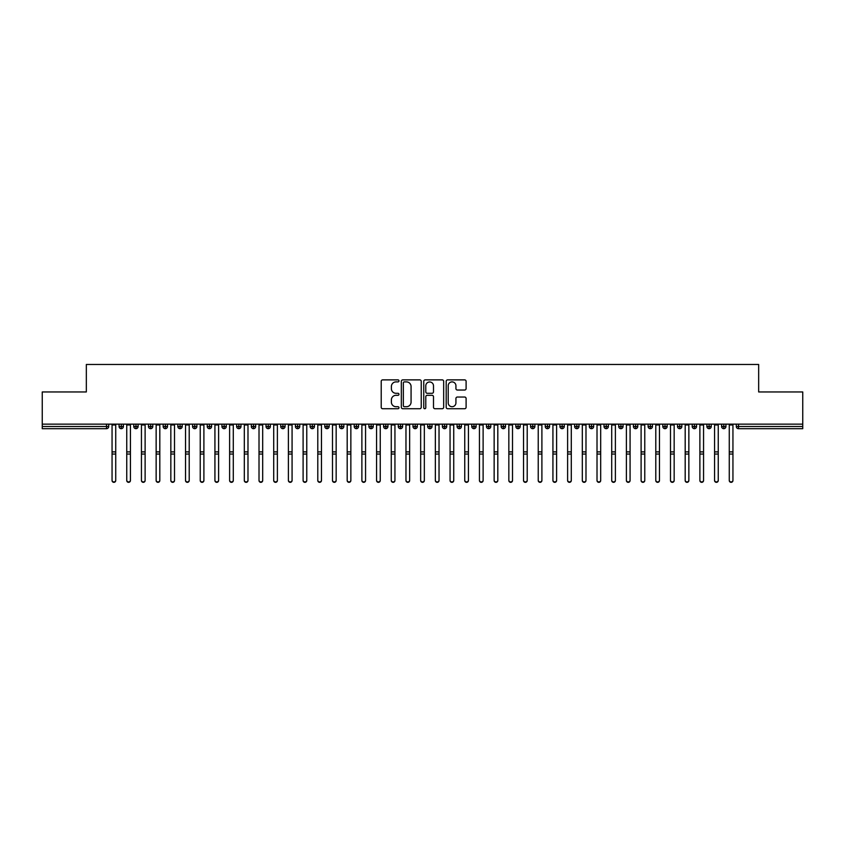 <?xml version="1.0" encoding="UTF-8"?>
<svg xmlns="http://www.w3.org/2000/svg" width="845" height="845" viewBox="0 0 845 845"><rect width="100%" height="100%" fill="white"/><g stroke="black" fill="none" stroke-linecap="round" stroke-linejoin="round"><path stroke-width="1.27" d="M398.988 380.884A1.014 1.014 0 0 0 397.974 379.88L382.648 379.88A1.447 1.447 0 0 0 381.211 381.317L381.211 407.279A1.447 1.447 0 0 0 382.648 408.726L397.974 408.726A1.014 1.014 0 0 0 398.988 407.712A1.014 1.014 0 0 0 397.974 406.709L395.999 406.709A4.616 4.616 0 0 1 391.383 402.093L391.383 399.928A4.616 4.616 0 0 1 395.999 395.312L397.974 395.312A1.014 1.014 0 0 0 398.988 394.298A1.014 1.014 0 0 0 397.974 393.295L395.999 393.295A4.616 4.616 0 0 1 391.383 388.679L391.383 386.514A4.616 4.616 0 0 1 395.999 381.898L397.974 381.898A1.014 1.014 0 0 0 398.988 380.884M464.655 390.041A1.447 1.447 0 0 0 466.102 388.605L466.102 381.317A1.447 1.447 0 0 0 464.655 379.88L447.639 379.88A1.447 1.447 0 0 0 446.192 381.317L446.192 407.279A1.447 1.447 0 0 0 447.639 408.726L464.655 408.726A1.447 1.447 0 0 0 466.102 407.279L466.102 398.481A1.447 1.447 0 0 0 464.655 397.044L457.367 397.044A1.447 1.447 0 0 0 455.93 398.481L455.93 402.843A3.855 3.855 0 0 1 452.075 406.709A3.855 3.855 0 0 1 448.209 402.843L448.209 385.753A3.855 3.855 0 0 1 452.075 381.898A3.855 3.855 0 0 1 455.93 385.753L455.93 388.605A1.447 1.447 0 0 0 457.367 390.041L464.655 390.041M42.25 424.137L802.75 424.137L802.75 391.953L758.662 391.953L758.662 364.47L86.338 364.47L86.338 391.953L42.25 391.953L42.25 426.482L106.502 426.482L106.502 424.137M421.243 381.317A1.447 1.447 0 0 0 419.796 379.88L402.769 379.88A1.447 1.447 0 0 0 401.333 381.317L401.333 407.279A1.447 1.447 0 0 0 402.769 408.726L419.796 408.726A1.447 1.447 0 0 0 421.243 407.279L421.243 381.317M425.204 379.88L442.231 379.88A1.447 1.447 0 0 1 443.667 381.317L443.667 407.279A1.447 1.447 0 0 1 442.231 408.726L434.943 408.726A1.447 1.447 0 0 1 433.496 407.279L433.496 396.749A1.447 1.447 0 0 0 432.059 395.312L427.221 395.312A1.447 1.447 0 0 0 425.785 396.749L425.785 407.712A1.014 1.014 0 0 1 424.771 408.726A1.014 1.014 0 0 1 423.757 407.712L423.757 381.317A1.447 1.447 0 0 1 425.204 379.88M108.709 426.482L106.502 426.482L106.502 428.69A2.208 2.208 0 0 0 108.709 426.482L108.709 424.137L108.709 426.482A2.208 2.208 0 0 1 106.502 428.69L42.25 428.69L42.25 426.482M802.75 424.137L802.75 428.69L738.498 428.69A2.208 2.208 0 0 1 736.291 426.482L736.291 424.137M121.279 424.137L121.279 428.69A2.208 2.208 0 0 1 119.071 426.482L119.071 424.137L119.071 426.482A2.208 2.208 0 0 0 121.279 428.69A2.208 2.208 0 0 0 123.402 426.482L123.402 424.137M135.971 424.137L135.971 428.69A2.208 2.208 0 0 1 133.763 426.482L133.763 424.137L133.763 426.482A2.208 2.208 0 0 0 135.971 428.69A2.208 2.208 0 0 0 138.105 426.482L138.105 424.137M150.663 424.137L150.663 428.69A2.208 2.208 0 0 1 148.466 426.482L148.466 424.137L148.466 426.482A2.208 2.208 0 0 0 150.663 428.69A2.208 2.208 0 0 0 152.797 426.482L152.797 424.137M165.367 424.137L165.367 428.69A2.208 2.208 0 0 1 163.159 426.482L163.159 424.137L163.159 426.482A2.208 2.208 0 0 0 165.367 428.69A2.208 2.208 0 0 0 167.49 426.482L167.49 424.137M180.059 424.137L180.059 428.69A2.208 2.208 0 0 1 177.851 426.482L177.851 424.137L177.851 426.482A2.208 2.208 0 0 0 180.059 428.69A2.208 2.208 0 0 0 182.193 426.482L182.193 424.137M194.751 424.137L194.751 428.69A2.208 2.208 0 0 1 192.554 426.482L192.554 424.137L192.554 426.482A2.208 2.208 0 0 0 194.751 428.69A2.208 2.208 0 0 0 196.885 426.482L196.885 424.137M209.454 424.137L209.454 428.69A2.208 2.208 0 0 1 207.247 426.482L207.247 424.137L207.247 426.482A2.208 2.208 0 0 0 209.454 428.69A2.208 2.208 0 0 0 211.577 426.482L211.577 424.137M224.147 424.137L224.147 428.69A2.208 2.208 0 0 1 221.939 426.482L221.939 424.137L221.939 426.482A2.208 2.208 0 0 0 224.147 428.69A2.208 2.208 0 0 0 226.28 426.482L226.28 424.137M238.839 424.137L238.839 428.69A2.208 2.208 0 0 1 236.632 426.482L236.632 424.137L236.632 426.482A2.208 2.208 0 0 0 238.839 428.69A2.208 2.208 0 0 0 240.973 426.482L240.973 424.137M253.532 424.137L253.532 428.69A2.208 2.208 0 0 1 251.335 426.482L251.335 424.137L251.335 426.482A2.208 2.208 0 0 0 253.532 428.69A2.208 2.208 0 0 0 255.665 426.482L255.665 424.137M268.235 424.137L268.235 428.69A2.208 2.208 0 0 1 266.027 426.482L266.027 424.137L266.027 426.482A2.208 2.208 0 0 0 268.235 428.69A2.208 2.208 0 0 0 270.368 426.482L270.368 424.137M282.927 424.137L282.927 428.69A2.208 2.208 0 0 1 280.72 426.482L280.72 424.137L280.72 426.482A2.208 2.208 0 0 0 282.927 428.69A2.208 2.208 0 0 0 285.061 426.482L285.061 424.137M297.62 424.137L297.62 428.69A2.208 2.208 0 0 1 295.423 426.482A2.208 2.208 0 0 0 297.62 428.69A2.208 2.208 0 0 1 295.423 426.482L295.423 424.137M299.753 424.137L299.753 426.482A2.208 2.208 0 0 1 297.62 428.69A2.208 2.208 0 0 0 299.753 426.482L295.423 426.482M312.323 428.69A2.208 2.208 0 0 1 310.115 426.482L310.115 424.137L310.115 426.482A2.208 2.208 0 0 0 312.323 428.69A2.208 2.208 0 0 0 314.446 426.482L314.446 424.137L314.446 426.482A2.208 2.208 0 0 1 312.323 428.69L312.323 426.482L314.446 426.482M327.015 424.137L327.015 428.69A2.208 2.208 0 0 1 324.807 426.482L324.807 424.137L324.807 426.482A2.208 2.208 0 0 0 327.015 428.69A2.208 2.208 0 0 0 329.149 426.482L329.149 424.137M341.707 424.137L341.707 428.69A2.208 2.208 0 0 1 339.51 426.482L339.51 424.137L339.51 426.482A2.208 2.208 0 0 0 341.707 428.69A2.208 2.208 0 0 0 343.841 426.482L343.841 424.137M356.41 424.137L356.41 426.482L354.203 426.482L354.203 424.137L354.203 426.482A2.208 2.208 0 0 0 356.41 428.69A2.208 2.208 0 0 0 358.533 426.482L358.533 424.137L358.533 426.482A2.208 2.208 0 0 1 356.41 428.69A2.208 2.208 0 0 1 354.203 426.482A2.208 2.208 0 0 0 356.41 428.69L356.41 426.482L358.533 426.482M371.103 424.137L371.103 428.69A2.208 2.208 0 0 1 368.895 426.482L368.895 424.137L368.895 426.482A2.208 2.208 0 0 0 371.103 428.69A2.208 2.208 0 0 0 373.236 426.482L373.236 424.137M385.795 424.137L385.795 428.69A2.208 2.208 0 0 1 383.598 426.482L383.598 424.137L383.598 426.482A2.208 2.208 0 0 0 385.795 428.69A2.208 2.208 0 0 0 387.929 426.482L387.929 424.137M400.498 424.137L400.498 428.69A2.208 2.208 0 0 1 398.291 426.482L398.291 424.137L398.291 426.482A2.208 2.208 0 0 0 400.498 428.69A2.208 2.208 0 0 0 402.621 426.482L402.621 424.137M415.191 424.137L415.191 428.69A2.208 2.208 0 0 1 412.983 426.482L412.983 424.137M417.324 424.137L417.324 426.482A2.208 2.208 0 0 1 415.191 428.69A2.208 2.208 0 0 0 417.324 426.482L412.983 426.482A2.208 2.208 0 0 0 415.191 428.69M429.883 424.137L429.883 428.69A2.208 2.208 0 0 1 427.676 426.482L427.676 424.137L427.676 426.482A2.208 2.208 0 0 0 429.883 428.69A2.208 2.208 0 0 0 432.017 426.482L432.017 424.137M444.576 424.137L444.576 428.69A2.208 2.208 0 0 1 442.379 426.482L442.379 424.137M446.709 424.137L446.709 426.482A2.208 2.208 0 0 1 444.576 428.69A2.208 2.208 0 0 0 446.709 426.482L442.379 426.482A2.208 2.208 0 0 0 444.576 428.69M459.279 424.137L459.279 428.69A2.208 2.208 0 0 1 457.071 426.482L457.071 424.137M461.402 424.137L461.402 426.482A2.208 2.208 0 0 1 459.279 428.69A2.208 2.208 0 0 0 461.402 426.482L457.071 426.482A2.208 2.208 0 0 0 459.279 428.69M473.971 424.137L473.971 428.69A2.208 2.208 0 0 1 471.763 426.482A2.208 2.208 0 0 0 473.971 428.69A2.208 2.208 0 0 1 471.763 426.482L471.763 424.137M476.105 424.137L476.105 426.482L476.105 424.137M488.663 424.137L488.663 428.69A2.208 2.208 0 0 1 486.466 426.482L486.466 424.137M490.797 424.137L490.797 426.482A2.208 2.208 0 0 1 488.663 428.69A2.208 2.208 0 0 0 490.797 426.482L486.466 426.482A2.208 2.208 0 0 0 488.663 428.69M503.366 424.137L503.366 428.69A2.208 2.208 0 0 1 501.159 426.482L501.159 424.137M505.49 424.137L505.49 426.482A2.208 2.208 0 0 1 503.366 428.69A2.208 2.208 0 0 0 505.49 426.482L501.159 426.482A2.208 2.208 0 0 0 503.366 428.69M518.059 424.137L518.059 428.69A2.208 2.208 0 0 1 515.851 426.482L515.851 424.137M520.193 424.137L520.193 426.482A2.208 2.208 0 0 1 518.059 428.69A2.208 2.208 0 0 0 520.193 426.482L515.851 426.482A2.208 2.208 0 0 0 518.059 428.69M532.751 424.137L532.751 428.69A2.208 2.208 0 0 1 530.554 426.482L530.554 424.137M534.885 424.137L534.885 426.482A2.208 2.208 0 0 1 532.751 428.69A2.208 2.208 0 0 0 534.885 426.482L530.554 426.482A2.208 2.208 0 0 0 532.751 428.69M547.454 424.137L547.454 428.69A2.208 2.208 0 0 1 545.247 426.482L545.247 424.137M549.577 424.137L549.577 426.482L549.577 424.137M562.147 424.137L562.147 428.69A2.208 2.208 0 0 1 559.939 426.482L559.939 424.137M564.28 424.137L564.28 426.482A2.208 2.208 0 0 1 562.147 428.69A2.208 2.208 0 0 0 564.28 426.482L559.939 426.482A2.208 2.208 0 0 0 562.147 428.69M576.839 424.137L576.839 428.69A2.208 2.208 0 0 1 574.632 426.482L574.632 424.137L574.632 426.482A2.208 2.208 0 0 0 576.839 428.69A2.208 2.208 0 0 0 578.973 426.482L578.973 424.137M591.532 424.137L591.532 428.69A2.208 2.208 0 0 1 589.335 426.482L589.335 424.137M593.665 424.137L593.665 426.482L593.665 424.137M606.235 424.137L606.235 428.69A2.208 2.208 0 0 1 604.027 426.482A2.208 2.208 0 0 0 606.235 428.69A2.208 2.208 0 0 1 604.027 426.482L604.027 424.137M608.368 424.137L608.368 426.482L608.368 424.137M620.927 424.137L620.927 428.69A2.208 2.208 0 0 1 618.72 426.482L618.72 424.137L618.72 426.482A2.208 2.208 0 0 0 620.927 428.69A2.208 2.208 0 0 0 623.061 426.482L623.061 424.137M635.62 424.137L635.62 428.69A2.208 2.208 0 0 1 633.423 426.482A2.208 2.208 0 0 0 635.62 428.69A2.208 2.208 0 0 1 633.423 426.482L633.423 424.137M637.753 424.137L637.753 426.482A2.208 2.208 0 0 1 635.62 428.69A2.208 2.208 0 0 0 637.753 426.482L633.423 426.482M650.323 424.137L650.323 428.69A2.208 2.208 0 0 1 648.115 426.482L648.115 424.137L648.115 426.482A2.208 2.208 0 0 0 650.323 428.69A2.208 2.208 0 0 0 652.446 426.482L652.446 424.137M665.015 424.137L665.015 428.69A2.208 2.208 0 0 1 662.807 426.482L662.807 424.137M667.149 424.137L667.149 426.482L667.149 424.137M679.707 424.137L679.707 428.69A2.208 2.208 0 0 1 677.51 426.482A2.208 2.208 0 0 0 679.707 428.69A2.208 2.208 0 0 1 677.51 426.482L677.51 424.137M681.841 424.137L681.841 426.482L681.841 424.137M694.41 424.137L694.41 428.69A2.208 2.208 0 0 1 692.203 426.482L692.203 424.137M696.534 424.137L696.534 426.482L696.534 424.137M709.103 424.137L709.103 428.69A2.208 2.208 0 0 1 706.895 426.482L706.895 424.137M711.236 424.137L711.236 426.482A2.208 2.208 0 0 1 709.103 428.69A2.208 2.208 0 0 0 711.236 426.482L706.895 426.482A2.208 2.208 0 0 0 709.103 428.69M723.795 424.137L723.795 428.69A2.208 2.208 0 0 1 721.598 426.482A2.208 2.208 0 0 0 723.795 428.69A2.208 2.208 0 0 1 721.598 426.482L721.598 424.137M725.929 424.137L725.929 426.482A2.208 2.208 0 0 1 723.795 428.69A2.208 2.208 0 0 0 725.929 426.482L721.598 426.482M312.323 424.137L312.323 426.482L310.115 426.482M473.971 428.69A2.208 2.208 0 0 0 476.105 426.482A2.208 2.208 0 0 1 473.971 428.69M547.454 428.69A2.208 2.208 0 0 0 549.577 426.482A2.208 2.208 0 0 1 547.454 428.69A2.208 2.208 0 0 1 545.247 426.482L549.577 426.482M591.532 428.69A2.208 2.208 0 0 0 593.665 426.482A2.208 2.208 0 0 1 591.532 428.69A2.208 2.208 0 0 1 589.335 426.482L593.665 426.482M606.235 428.69A2.208 2.208 0 0 0 608.368 426.482A2.208 2.208 0 0 1 606.235 428.69M665.015 428.69A2.208 2.208 0 0 0 667.149 426.482A2.208 2.208 0 0 1 665.015 428.69A2.208 2.208 0 0 1 662.807 426.482L667.149 426.482M679.707 428.69A2.208 2.208 0 0 0 681.841 426.482A2.208 2.208 0 0 1 679.707 428.69M694.41 428.69A2.208 2.208 0 0 0 696.534 426.482A2.208 2.208 0 0 1 694.41 428.69A2.208 2.208 0 0 1 692.203 426.482L696.534 426.482M738.498 428.69A2.208 2.208 0 0 1 736.291 426.482A2.208 2.208 0 0 0 738.498 428.69L738.498 426.482L802.75 426.482M404.364 381.898A1.014 1.014 0 0 0 403.35 382.901L403.35 405.695A1.014 1.014 0 0 0 404.364 406.709L406.456 406.709A4.616 4.616 0 0 0 411.071 402.093L411.071 386.514A4.616 4.616 0 0 0 406.456 381.898L404.364 381.898M433.496 385.827A3.855 3.855 0 0 0 429.64 381.972A3.855 3.855 0 0 0 425.785 385.827L425.785 391.848A1.447 1.447 0 0 0 427.221 393.295L432.059 393.295A1.447 1.447 0 0 0 433.496 391.848L433.496 385.827M115.733 480.53A1.838 1.796 180 0 1 113.895 482.326A1.838 1.796 180 0 1 112.058 480.53L112.058 480.14A1.838 1.796 -0 0 0 113.895 481.935A1.838 1.796 -0 0 0 115.733 480.14L115.733 454.441M112.058 424.137L112.058 480.14M115.733 424.137L115.733 480.14M130.426 480.53A1.838 1.796 180 0 1 128.588 482.326A1.838 1.796 180 0 1 126.75 480.53L126.75 480.14A1.838 1.796 -0 0 0 128.588 481.935A1.838 1.796 -0 0 0 130.426 480.14L130.426 454.441M145.118 480.53A1.838 1.796 180 0 1 143.28 482.326A1.838 1.796 180 0 1 141.442 480.53L141.442 480.14A1.838 1.796 -0 0 0 143.28 481.935A1.838 1.796 -0 0 0 145.118 480.14L145.118 454.441M159.811 480.53A1.838 1.796 180 0 1 157.983 482.326A1.838 1.796 180 0 1 156.145 480.53L156.145 480.14A1.838 1.796 -0 0 0 157.983 481.935A1.838 1.796 -0 0 0 159.811 480.14L159.811 454.441M174.514 480.53A1.838 1.796 180 0 1 172.676 482.326A1.838 1.796 180 0 1 170.838 480.53L170.838 480.14A1.838 1.796 -0 0 0 172.676 481.935A1.838 1.796 -0 0 0 174.514 480.14L174.514 454.441M126.75 424.137L126.75 480.14M130.426 424.137L130.426 480.14M141.442 424.137L141.442 480.14M145.118 424.137L145.118 480.14M156.145 424.137L156.145 480.14M159.811 424.137L159.811 480.14M170.838 424.137L170.838 480.14M174.514 424.137L174.514 480.14M189.206 480.53A1.838 1.796 180 0 1 187.368 482.326A1.838 1.796 180 0 1 185.53 480.53L185.53 480.14A1.838 1.796 -0 0 0 187.368 481.935A1.838 1.796 -0 0 0 189.206 480.14L189.206 454.441M185.53 424.137L185.53 480.14M189.206 424.137L189.206 480.14M203.898 480.53A1.838 1.796 180 0 1 202.061 482.326A1.838 1.796 180 0 1 200.233 480.53L200.233 480.14A1.838 1.796 -0 0 0 202.061 481.935A1.838 1.796 -0 0 0 203.898 480.14L203.898 454.441M218.601 480.53A1.838 1.796 180 0 1 216.764 482.326A1.838 1.796 180 0 1 214.926 480.53L214.926 480.14A1.838 1.796 -0 0 0 216.764 481.935A1.838 1.796 -0 0 0 218.601 480.14L218.601 454.441M233.294 480.53A1.838 1.796 180 0 1 231.456 482.326A1.838 1.796 180 0 1 229.618 480.53L229.618 480.14A1.838 1.796 -0 0 0 231.456 481.935A1.838 1.796 -0 0 0 233.294 480.14L233.294 454.441M247.986 480.53A1.838 1.796 180 0 1 246.148 482.326A1.838 1.796 180 0 1 244.311 480.53L244.311 480.14A1.838 1.796 -0 0 0 246.148 481.935A1.838 1.796 -0 0 0 247.986 480.14L247.986 454.441M200.233 424.137L200.233 480.14M203.898 424.137L203.898 480.14M214.926 424.137L214.926 480.14M218.601 424.137L218.601 480.14M229.618 424.137L229.618 480.14M233.294 424.137L233.294 480.14M244.311 424.137L244.311 480.14M247.986 424.137L247.986 480.14M262.689 480.53A1.838 1.796 180 0 1 260.851 482.326A1.838 1.796 180 0 1 259.014 480.53L259.014 480.14A1.838 1.796 -0 0 0 260.851 481.935A1.838 1.796 -0 0 0 262.689 480.14L262.689 454.441M277.382 480.53A1.838 1.796 180 0 1 275.544 482.326A1.838 1.796 180 0 1 273.706 480.53L273.706 480.14A1.838 1.796 -0 0 0 275.544 481.935A1.838 1.796 -0 0 0 277.382 480.14L277.382 454.441M292.074 480.53A1.838 1.796 180 0 1 290.236 482.326A1.838 1.796 180 0 1 288.399 480.53L288.399 480.14A1.838 1.796 -0 0 0 290.236 481.935A1.838 1.796 -0 0 0 292.074 480.14L292.074 454.441M306.767 480.53A1.838 1.796 180 0 1 304.939 482.326A1.838 1.796 180 0 1 303.101 480.53L303.101 480.14A1.838 1.796 -0 0 0 304.939 481.935A1.838 1.796 -0 0 0 306.767 480.14L306.767 454.441M321.47 480.53A1.838 1.796 180 0 1 319.632 482.326A1.838 1.796 180 0 1 317.794 480.53L317.794 480.14A1.838 1.796 -0 0 0 319.632 481.935A1.838 1.796 -0 0 0 321.47 480.14L321.47 454.441M259.014 424.137L259.014 480.14M262.689 424.137L262.689 480.14M273.706 424.137L273.706 480.14M277.382 424.137L277.382 480.14M288.399 424.137L288.399 480.14M292.074 424.137L292.074 480.14M303.101 424.137L303.101 480.14M306.767 424.137L306.767 480.14M317.794 424.137L317.794 480.14M321.47 424.137L321.47 480.14M336.162 480.53A1.838 1.796 180 0 1 334.324 482.326A1.838 1.796 180 0 1 332.486 480.53L332.486 480.14A1.838 1.796 -0 0 0 334.324 481.935A1.838 1.796 -0 0 0 336.162 480.14L336.162 454.441M332.486 424.137L332.486 480.14M336.162 424.137L336.162 480.14M350.855 480.53A1.838 1.796 180 0 1 349.017 482.326A1.838 1.796 180 0 1 347.189 480.53L347.189 480.14A1.838 1.796 -0 0 0 349.017 481.935A1.838 1.796 -0 0 0 350.855 480.14L350.855 454.441M347.189 424.137L347.189 480.14M350.855 424.137L350.855 480.14M365.558 480.53A1.838 1.796 180 0 1 363.72 482.326A1.838 1.796 180 0 1 361.882 480.53L361.882 480.14A1.838 1.796 -0 0 0 363.72 481.935A1.838 1.796 -0 0 0 365.558 480.14L365.558 454.441M361.882 424.137L361.882 480.14M365.558 424.137L365.558 480.14M380.25 480.53A1.838 1.796 180 0 1 378.412 482.326A1.838 1.796 180 0 1 376.574 480.53L376.574 480.14A1.838 1.796 -0 0 0 378.412 481.935A1.838 1.796 -0 0 0 380.25 480.14L380.25 454.441M376.574 424.137L376.574 480.14M380.25 424.137L380.25 480.14M394.942 480.53A1.838 1.796 180 0 1 393.105 482.326A1.838 1.796 180 0 1 391.267 480.53L391.267 480.14A1.838 1.796 -0 0 0 393.105 481.935A1.838 1.796 -0 0 0 394.942 480.14L394.942 454.441M391.267 424.137L391.267 480.14M394.942 424.137L394.942 480.14M409.645 480.53A1.838 1.796 180 0 1 407.808 482.326A1.838 1.796 180 0 1 405.97 480.53L405.97 480.14A1.838 1.796 -0 0 0 407.808 481.935A1.838 1.796 -0 0 0 409.645 480.14L409.645 454.441M405.97 424.137L405.97 480.14M409.645 424.137L409.645 480.14M424.338 480.53A1.838 1.796 180 0 1 422.5 482.326A1.838 1.796 180 0 1 420.662 480.53L420.662 480.14A1.838 1.796 -0 0 0 422.5 481.935A1.838 1.796 -0 0 0 424.338 480.14L424.338 454.441M420.662 424.137L420.662 480.14M424.338 424.137L424.338 480.14M439.03 480.53A1.838 1.796 180 0 1 437.192 482.326A1.838 1.796 180 0 1 435.355 480.53L435.355 480.14A1.838 1.796 -0 0 0 437.192 481.935A1.838 1.796 -0 0 0 439.03 480.14L439.03 454.441M435.355 424.137L435.355 480.14M439.03 424.137L439.03 480.14M453.733 480.53A1.838 1.796 180 0 1 451.895 482.326A1.838 1.796 180 0 1 450.058 480.53L450.058 480.14A1.838 1.796 -0 0 0 451.895 481.935A1.838 1.796 -0 0 0 453.733 480.14L453.733 454.441M450.058 424.137L450.058 480.14M453.733 424.137L453.733 480.14M468.426 480.53A1.838 1.796 180 0 1 466.588 482.326A1.838 1.796 180 0 1 464.75 480.53L464.75 480.14A1.838 1.796 -0 0 0 466.588 481.935A1.838 1.796 -0 0 0 468.426 480.14L468.426 454.441M464.75 424.137L464.75 480.14M468.426 424.137L468.426 480.14M483.118 480.53A1.838 1.796 180 0 1 481.28 482.326A1.838 1.796 180 0 1 479.442 480.53L479.442 480.14A1.838 1.796 -0 0 0 481.28 481.935A1.838 1.796 -0 0 0 483.118 480.14L483.118 454.441M479.442 424.137L479.442 480.14M483.118 424.137L483.118 480.14M497.811 480.53A1.838 1.796 180 0 1 495.983 482.326A1.838 1.796 180 0 1 494.145 480.53L494.145 480.14A1.838 1.796 -0 0 0 495.983 481.935A1.838 1.796 -0 0 0 497.811 480.14L497.811 454.441M494.145 424.137L494.145 480.14M497.811 424.137L497.811 480.14M512.514 480.53A1.838 1.796 180 0 1 510.676 482.326A1.838 1.796 180 0 1 508.838 480.53L508.838 480.14A1.838 1.796 -0 0 0 510.676 481.935A1.838 1.796 -0 0 0 512.514 480.14L512.514 454.441M508.838 424.137L508.838 480.14M512.514 424.137L512.514 480.14M527.206 480.53A1.838 1.796 180 0 1 525.368 482.326A1.838 1.796 180 0 1 523.53 480.53L523.53 480.14A1.838 1.796 -0 0 0 525.368 481.935A1.838 1.796 -0 0 0 527.206 480.14L527.206 454.441M523.53 424.137L523.53 480.14M527.206 424.137L527.206 480.14M541.898 480.53A1.838 1.796 180 0 1 540.061 482.326A1.838 1.796 180 0 1 538.233 480.53L538.233 480.14A1.838 1.796 -0 0 0 540.061 481.935A1.838 1.796 -0 0 0 541.898 480.14L541.898 454.441M538.233 424.137L538.233 480.14M541.898 424.137L541.898 480.14M556.601 480.53A1.838 1.796 180 0 1 554.764 482.326A1.838 1.796 180 0 1 552.926 480.53L552.926 480.14A1.838 1.796 -0 0 0 554.764 481.935A1.838 1.796 -0 0 0 556.601 480.14L556.601 454.441M552.926 424.137L552.926 480.14M556.601 424.137L556.601 480.14M571.294 480.53A1.838 1.796 180 0 1 569.456 482.326A1.838 1.796 180 0 1 567.618 480.53L567.618 480.14A1.838 1.796 -0 0 0 569.456 481.935A1.838 1.796 -0 0 0 571.294 480.14L571.294 454.441M567.618 424.137L567.618 480.14M571.294 424.137L571.294 480.14M585.986 480.53A1.838 1.796 180 0 1 584.148 482.326A1.838 1.796 180 0 1 582.311 480.53L582.311 480.14A1.838 1.796 -0 0 0 584.148 481.935A1.838 1.796 -0 0 0 585.986 480.14L585.986 454.441M582.311 424.137L582.311 480.14M585.986 424.137L585.986 480.14M600.689 480.53A1.838 1.796 180 0 1 598.851 482.326A1.838 1.796 180 0 1 597.014 480.53L597.014 480.14A1.838 1.796 -0 0 0 598.851 481.935A1.838 1.796 -0 0 0 600.689 480.14L600.689 454.441M597.014 424.137L597.014 480.14M600.689 424.137L600.689 480.14M615.382 480.53A1.838 1.796 180 0 1 613.544 482.326A1.838 1.796 180 0 1 611.706 480.53L611.706 480.14A1.838 1.796 -0 0 0 613.544 481.935A1.838 1.796 -0 0 0 615.382 480.14L615.382 454.441M611.706 480.53L611.706 424.137M615.382 424.137L615.382 480.14M630.074 480.53A1.838 1.796 180 0 1 628.236 482.326A1.838 1.796 180 0 1 626.398 480.53L626.398 480.14A1.838 1.796 -0 0 0 628.236 481.935A1.838 1.796 -0 0 0 630.074 480.14L630.074 454.441M626.398 480.53L626.398 424.137M630.074 424.137L630.074 480.14M644.767 480.53A1.838 1.796 180 0 1 642.939 482.326A1.838 1.796 180 0 1 641.101 480.53L641.101 480.14A1.838 1.796 -0 0 0 642.939 481.935A1.838 1.796 -0 0 0 644.767 480.14L644.767 454.441M641.101 424.137L641.101 480.14M644.767 424.137L644.767 480.14M659.47 480.53A1.838 1.796 180 0 1 657.632 482.326A1.838 1.796 180 0 1 655.794 480.53L655.794 480.14A1.838 1.796 -0 0 0 657.632 481.935A1.838 1.796 -0 0 0 659.47 480.14L659.47 454.441M655.794 424.137L655.794 480.14M659.47 424.137L659.47 480.14M674.162 480.53A1.838 1.796 180 0 1 672.324 482.326A1.838 1.796 180 0 1 670.486 480.53L670.486 480.14A1.838 1.796 -0 0 0 672.324 481.935A1.838 1.796 -0 0 0 674.162 480.14L674.162 454.441M670.486 424.137L670.486 480.14M674.162 424.137L674.162 480.14M688.855 480.53A1.838 1.796 180 0 1 687.017 482.326A1.838 1.796 180 0 1 685.189 480.53L685.189 480.14A1.838 1.796 -0 0 0 687.017 481.935A1.838 1.796 -0 0 0 688.855 480.14L688.855 454.441M685.189 480.53L685.189 424.137M688.855 424.137L688.855 480.14M703.558 480.53A1.838 1.796 180 0 1 701.72 482.326A1.838 1.796 180 0 1 699.882 480.53L699.882 480.14A1.838 1.796 -0 0 0 701.72 481.935A1.838 1.796 -0 0 0 703.558 480.14L703.558 454.441M699.882 480.53L699.882 424.137M703.558 424.137L703.558 480.14M718.25 480.53A1.838 1.796 180 0 1 716.412 482.326A1.838 1.796 180 0 1 714.574 480.53L714.574 480.14A1.838 1.796 -0 0 0 716.412 481.935A1.838 1.796 -0 0 0 718.25 480.14L718.25 454.441M714.574 480.53L714.574 424.137M718.25 424.137L718.25 480.14M732.942 480.53A1.838 1.796 180 0 1 731.105 482.326A1.838 1.796 180 0 1 729.267 480.53L729.267 480.14A1.838 1.796 -0 0 0 731.105 481.935A1.838 1.796 -0 0 0 732.942 480.14L732.942 454.441M729.267 424.137L729.267 480.14M732.942 424.137L732.942 480.14M738.498 424.137L738.498 426.482L736.291 426.482M119.071 426.482A2.208 2.208 0 0 0 121.279 428.69A2.208 2.208 0 0 0 123.402 426.482L119.071 426.482M133.763 426.482A2.208 2.208 0 0 0 135.971 428.69A2.208 2.208 0 0 0 138.105 426.482L133.763 426.482M148.466 426.482A2.208 2.208 0 0 0 150.663 428.69A2.208 2.208 0 0 0 152.797 426.482L148.466 426.482M163.159 426.482A2.208 2.208 0 0 0 165.367 428.69A2.208 2.208 0 0 0 167.49 426.482L163.159 426.482M177.851 426.482A2.208 2.208 0 0 0 180.059 428.69A2.208 2.208 0 0 0 182.193 426.482L177.851 426.482M192.554 426.482L196.885 426.482A2.208 2.208 0 0 1 194.751 428.69M207.247 426.482A2.208 2.208 0 0 0 209.454 428.69A2.208 2.208 0 0 0 211.577 426.482L207.247 426.482M221.939 426.482L226.28 426.482A2.208 2.208 0 0 1 224.147 428.69M236.632 426.482A2.208 2.208 0 0 0 238.839 428.69A2.208 2.208 0 0 0 240.973 426.482L236.632 426.482M251.335 426.482A2.208 2.208 0 0 0 253.532 428.69A2.208 2.208 0 0 0 255.665 426.482L251.335 426.482M266.027 426.482A2.208 2.208 0 0 0 268.235 428.69A2.208 2.208 0 0 0 270.368 426.482L266.027 426.482M280.72 426.482A2.208 2.208 0 0 0 282.927 428.69A2.208 2.208 0 0 0 285.061 426.482L280.72 426.482M324.807 426.482L329.149 426.482A2.208 2.208 0 0 1 327.015 428.69M339.51 426.482A2.208 2.208 0 0 0 341.707 428.69A2.208 2.208 0 0 0 343.841 426.482L339.51 426.482M368.895 426.482L373.236 426.482A2.208 2.208 0 0 1 371.103 428.69M383.598 426.482A2.208 2.208 0 0 0 385.795 428.69A2.208 2.208 0 0 0 387.929 426.482L383.598 426.482M398.291 426.482L402.621 426.482A2.208 2.208 0 0 1 400.498 428.69M427.676 426.482L432.017 426.482A2.208 2.208 0 0 1 429.883 428.69M471.763 426.482L476.105 426.482M574.632 426.482L578.973 426.482A2.208 2.208 0 0 1 576.839 428.69M604.027 426.482L608.368 426.482M618.72 426.482A2.208 2.208 0 0 0 620.927 428.69A2.208 2.208 0 0 0 623.061 426.482L618.72 426.482M648.115 426.482L652.446 426.482A2.208 2.208 0 0 1 650.323 428.69M677.51 426.482L681.841 426.482M115.733 424.982L112.058 424.982M115.733 451.895L112.058 451.895M115.733 454.05L112.058 454.05M130.426 424.982L126.75 424.982M130.426 451.895L126.75 451.895M130.426 454.05L126.75 454.05M145.118 424.982L141.442 424.982M145.118 451.895L141.442 451.895M145.118 454.05L141.442 454.05M159.811 424.982L156.145 424.982M159.811 451.895L156.145 451.895M159.811 454.05L156.145 454.05M174.514 424.982L170.838 424.982M174.514 451.895L170.838 451.895M174.514 454.05L170.838 454.05M189.206 424.982L185.53 424.982M189.206 451.895L185.53 451.895M189.206 454.05L185.53 454.05M203.898 424.982L200.233 424.982M203.898 451.895L200.233 451.895M203.898 454.05L200.233 454.05M218.601 424.982L214.926 424.982M218.601 451.895L214.926 451.895M218.601 454.05L214.926 454.05M233.294 424.982L229.618 424.982M233.294 451.895L229.618 451.895M233.294 454.05L229.618 454.05M247.986 424.982L244.311 424.982M247.986 451.895L244.311 451.895M247.986 454.05L244.311 454.05M262.689 424.982L259.014 424.982M262.689 451.895L259.014 451.895M262.689 454.05L259.014 454.05M277.382 424.982L273.706 424.982M277.382 451.895L273.706 451.895M277.382 454.05L273.706 454.05M292.074 424.982L288.399 424.982M292.074 451.895L288.399 451.895M292.074 454.05L288.399 454.05M306.767 424.982L303.101 424.982M306.767 451.895L303.101 451.895M306.767 454.05L303.101 454.05M321.47 424.982L317.794 424.982M321.47 451.895L317.794 451.895M321.47 454.05L317.794 454.05M336.162 424.982L332.486 424.982M336.162 451.895L332.486 451.895M336.162 454.05L332.486 454.05M350.855 424.982L347.189 424.982M350.855 451.895L347.189 451.895M350.855 454.05L347.189 454.05M365.558 424.982L361.882 424.982M365.558 451.895L361.882 451.895M365.558 454.05L361.882 454.05M380.25 424.982L376.574 424.982M380.25 451.895L376.574 451.895M380.25 454.05L376.574 454.05M394.942 424.982L391.267 424.982M394.942 451.895L391.267 451.895M394.942 454.05L391.267 454.05M409.645 424.982L405.97 424.982M409.645 451.895L405.97 451.895M409.645 454.05L405.97 454.05M424.338 424.982L420.662 424.982M424.338 451.895L420.662 451.895M424.338 454.05L420.662 454.05M439.03 424.982L435.355 424.982M439.03 451.895L435.355 451.895M439.03 454.05L435.355 454.05M453.733 424.982L450.058 424.982M453.733 451.895L450.058 451.895M453.733 454.05L450.058 454.05M468.426 424.982L464.75 424.982M468.426 451.895L464.75 451.895M468.426 454.05L464.75 454.05M483.118 424.982L479.442 424.982M483.118 451.895L479.442 451.895M483.118 454.05L479.442 454.05M497.811 424.982L494.145 424.982M497.811 451.895L494.145 451.895M497.811 454.05L494.145 454.05M512.514 424.982L508.838 424.982M512.514 451.895L508.838 451.895M512.514 454.05L508.838 454.05M527.206 424.982L523.53 424.982M527.206 451.895L523.53 451.895M527.206 454.05L523.53 454.05M541.898 424.982L538.233 424.982M541.898 451.895L538.233 451.895M541.898 454.05L538.233 454.05M556.601 424.982L552.926 424.982M556.601 451.895L552.926 451.895M556.601 454.05L552.926 454.05M571.294 424.982L567.618 424.982M571.294 451.895L567.618 451.895M571.294 454.05L567.618 454.05M585.986 424.982L582.311 424.982M585.986 451.895L582.311 451.895M585.986 454.05L582.311 454.05M600.689 424.982L597.014 424.982M600.689 451.895L597.014 451.895M600.689 454.05L597.014 454.05M615.382 424.982L611.706 424.982M615.382 451.895L611.706 451.895M615.382 454.05L611.706 454.05M630.074 424.982L626.398 424.982M630.074 451.895L626.398 451.895M630.074 454.05L626.398 454.05M644.767 424.982L641.101 424.982M644.767 451.895L641.101 451.895M644.767 454.05L641.101 454.05M659.47 424.982L655.794 424.982M659.47 451.895L655.794 451.895M659.47 454.05L655.794 454.05M674.162 424.982L670.486 424.982M674.162 451.895L670.486 451.895M674.162 454.05L670.486 454.05M688.855 424.982L685.189 424.982M688.855 451.895L685.189 451.895M688.855 454.05L685.189 454.05M703.558 424.982L699.882 424.982M703.558 451.895L699.882 451.895M703.558 454.05L699.882 454.05M718.25 424.982L714.574 424.982M718.25 451.895L714.574 451.895M718.25 454.05L714.574 454.05M732.942 424.982L729.267 424.982M732.942 451.895L729.267 451.895M732.942 454.05L729.267 454.05"/></g></svg>

